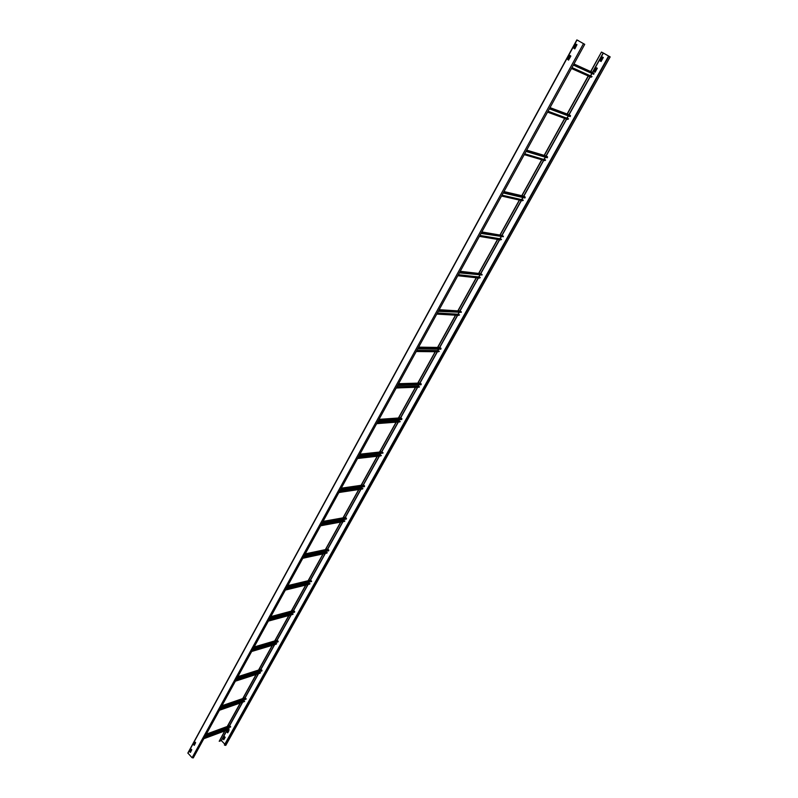 <?xml version="1.0" encoding="UTF-8"?>
<svg xmlns="http://www.w3.org/2000/svg" width="798" height="798" viewBox="0 0 798 798"><rect width="100%" height="100%" fill="white"/><g stroke="black" fill="none" stroke-linecap="round" stroke-linejoin="round"><path stroke-width="1.2" d="M225.006 730.858L219.211 741.292L224.767 730.948M219.211 741.292L221.365 740.584L227.231 730.03M224.827 744.195L221.365 740.584M608.595 56.04L610.161 56.887L225.774 745.392L224.398 744.963L608.595 56.04L609.961 56.778L603.208 52.937L592.415 72.359M590.829 71.64L601.463 52.06L610.161 56.887M601.463 52.06L590.64 71.551M588.196 75.96L567.089 114.004M564.655 118.393L544.136 155.371M541.702 159.75L521.752 195.709M519.328 200.069L499.927 235.051M497.513 239.39L478.63 273.425M476.226 277.754L457.843 310.881M455.459 315.19L437.563 347.439M435.179 351.728L417.753 383.14M415.389 387.409L398.401 418.002M396.047 422.262L379.519 452.047M377.145 456.326L361.055 485.314M358.671 489.623L343.01 517.842M340.616 522.161L325.365 549.632M322.961 553.982L308.118 580.735M305.694 585.104L291.24 611.148M288.796 615.537L274.721 640.914M272.268 645.323L258.552 670.051M256.098 674.47L242.732 698.569M240.268 703.008L227.24 726.489M600.315 61.047L601.113 61.506L600.176 60.798L602.251 57.077L603.308 57.456L601.064 61.486M602.52 57.007L600.166 60.937M228.288 729.731L227.091 732.055L227.709 732.823L226.971 732.095L228.428 729.701L229.016 730.469L227.709 732.823M596.525 67.78L594.291 71.601L595.128 72.259L594.201 71.551L596.256 67.86L597.313 68.239L595.079 72.239M224.477 736.584L223.29 738.898L223.899 739.666L223.201 739.118L224.477 736.584L225.196 737.332L223.759 739.696M590.839 75.192L590.47 75.85M589.971 76.758L568.904 114.683M567.378 117.426L566.949 118.194M566.47 119.062L545.982 155.929M544.505 158.593L544.027 159.46M543.558 160.298L523.638 196.148M522.201 198.732L521.663 199.7M521.224 200.498L501.842 235.38M500.456 237.884L499.867 238.951M499.438 239.709L480.586 273.654M479.229 276.088L478.591 277.235M478.192 277.963L459.828 311.011M458.521 313.365L457.853 314.572M457.444 315.3L439.578 347.469L440.965 348.207L440.795 349.185L417.683 348.856M438.301 349.763L437.633 350.97M437.194 351.748L419.788 383.08L421.144 383.788L421.005 384.766L397.604 385.474M418.561 385.304L417.893 386.501M417.424 387.339L400.466 417.863M399.269 420.017L398.611 421.214M398.112 422.102L381.604 451.818M380.427 453.942L379.768 455.129M379.23 456.087L363.17 485.014L364.437 485.713L364.327 486.66L340.148 490.211M362.013 487.089L361.354 488.276M360.786 489.304L345.145 517.453L346.382 518.161L346.272 519.099L321.873 523.518M343.768 521.044L343.28 520.306L343.998 519.508L343.349 520.675M342.741 521.772L327.519 549.184L328.736 549.902L328.626 550.82L304.028 556.056M326.332 551.308L325.754 552.366M325.105 553.523L310.282 580.206M309.055 582.41L308.537 583.348M307.858 584.565L293.415 610.56M292.158 612.834L291.689 613.672M290.981 614.949L276.916 640.265M275.619 642.599L275.21 643.338M274.472 644.664L260.766 669.342M259.43 671.736L259.081 672.375M258.313 673.761L244.956 697.801M243.59 700.255L243.29 700.794M242.492 702.23L229.465 725.671M227.001 730.12L221.216 740.534M588.385 76.049L567.288 114.074M564.844 118.463L544.336 155.43M541.902 159.809L521.952 195.759M519.538 200.118L500.127 235.081M497.723 239.43L478.84 273.455M476.436 277.774L458.062 310.891M455.668 315.2L437.773 347.439M435.399 351.728L417.972 383.13M415.598 387.399L398.631 417.992M396.267 422.242L379.728 452.047M377.364 456.296L361.255 485.334M358.901 489.583L343.2 517.862M340.836 522.121L325.554 549.672M323.19 553.932L308.287 580.784M305.923 585.044L291.4 611.218M289.036 615.477L274.871 640.994M272.507 645.253L258.702 670.14M256.338 674.4L242.861 698.669M240.507 702.928L227.36 726.609M601.642 52.159L603.208 52.937M578.72 40.957L584.735 44.339L193.296 757.91L192.099 757.741L187.849 753.033L576.894 39.93M578.769 40.858L577.084 40.02M187.919 753.272L577.044 40.01L584.735 44.339M190.333 752.374L189.744 751.576L191.071 749.142L191.769 749.751L190.473 752.354L189.744 751.576M569.942 55.411L570.839 56.149L568.515 60.099L567.627 59.361L569.942 55.411M194.183 745.332L193.585 744.534L194.921 742.09L195.62 742.689L194.323 745.302L193.585 744.534M573.762 48.109L575.897 44.199L576.974 44.628L574.889 48.738L573.762 48.109L574.67 48.848M191.071 749.142L189.874 751.517M570.001 55.441L567.727 59.401L568.565 60.119M195.031 742.07L193.724 744.474M576.166 44.169L573.872 48.149M190.273 752.115L191.64 749.611M194.123 745.073L195.5 742.559M568.326 59.98L570.61 55.79M574.47 48.728L576.774 44.508M573.363 65.077L593.702 74.284L593.981 73.785L573.862 64.179M592.724 72.498L594.021 73.346M590.301 75.77L591.996 73.516L590.66 75.93M571.996 67.561L592.046 76.568L571.986 67.581M571.488 68.498L590.929 77.187L592.046 76.568M549.363 108.827L570.181 116.578L570.46 116.089L549.862 107.92M569.164 114.772L570.49 115.63M566.74 118.114L568.435 115.919L567.139 118.264M548.036 111.231L568.545 118.822L548.027 111.271M547.548 112.129L567.448 119.421L568.545 118.822M525.992 151.44L547.258 157.795L547.538 156.847L526.49 150.523M566.66 119.131L546.181 155.989L547.538 156.847M543.777 159.391L545.473 157.256L544.216 159.52M524.705 153.765L545.642 159.999L524.685 153.824M524.236 154.622L544.565 160.588L545.642 159.999M503.209 192.956L524.904 197.984L525.164 197.515L503.718 192.029M523.807 196.188L525.164 197.026M521.383 199.64L523.079 197.555L521.862 199.749M501.972 195.211L523.318 200.148L501.942 195.271M501.523 196.029L522.251 200.727L523.318 200.148M481.014 233.415L503.348 236.727L481.533 232.477M501.972 235.4L503.339 236.218M499.598 238.901L501.244 236.866L500.067 238.981M479.817 235.6L501.533 239.31L479.778 235.679M479.389 236.378L500.486 239.889L501.533 239.31M459.379 272.866L482.072 274.981L482.042 274.462L459.897 271.909M480.675 273.664L482.042 274.462M478.451 277.225L479.937 275.21L478.8 277.265M458.222 274.971L480.286 277.524L458.172 275.071M457.803 275.729L479.249 278.083L480.286 277.524M438.272 311.33L461.304 312.317L461.254 311.779L438.81 310.352M459.897 311.011L461.254 311.779M457.892 314.611L459.149 312.626L458.042 314.621M437.154 313.375L459.548 314.811L437.095 313.484M436.755 314.093L458.521 315.37L459.548 314.811M437.533 350.891L416.716 350.631L437.793 351.08L438.85 349.155L437.543 350.591L416.875 350.342M416.596 350.841L439.299 351.22L416.536 350.96M416.227 351.529L438.292 351.758L439.299 351.22M418.132 386.691L417.803 386.132L419 384.826M396.546 387.399L419.529 386.761L396.476 387.529M396.187 388.057L419.529 386.761M377.993 421.224L401.673 419.519L401.793 418.531L400.905 417.833L379.01 419.359L400.476 417.863M398.91 421.454L398.521 420.845L399.589 419.668M376.965 423.09L400.217 421.484L376.895 423.219M376.626 423.718L400.217 421.484M358.841 456.127L383 453.084L382.013 451.778L359.908 454.182M380.117 455.419L379.688 454.76L380.636 453.713M357.853 457.932L381.354 455.419L357.773 458.082M357.514 458.551L381.354 455.419M361.743 488.605L361.275 487.897L362.112 486.98M339.18 491.967L362.91 488.576L339.1 492.127M338.841 492.585L362.91 488.576M320.946 525.214L344.886 520.984L320.856 525.383M320.606 525.832L344.886 520.984M326.192 552.755L325.664 552.276L326.282 551.318M303.12 557.702L327.26 552.685L303.021 557.882M302.781 558.321L327.26 552.685M286.572 587.867L311.569 581.493L310.572 580.136L287.809 585.622M308.996 583.777L308.447 583.268L308.956 582.43M285.694 589.463L310.023 583.677L285.594 589.652M309.135 584.206L310.023 583.677M269.515 618.969L294.492 612.196L293.684 610.49L270.781 616.645M292.168 614.121L292.008 612.874M268.667 620.515L293.155 614.001L268.557 620.704M292.297 614.54L293.155 614.001M252.826 649.382L277.963 641.901L277.155 640.196L291.21 614.879M254.103 647.058L277.155 640.196L254.133 646.998M275.699 643.806L275.42 642.659M251.998 650.889L276.647 643.677L251.899 651.088M275.819 644.215L276.647 643.677M236.507 679.138L261.794 670.968L260.986 669.273L274.702 644.594M237.814 676.744L260.986 669.273L237.844 676.694M259.579 672.864L259.19 671.816M235.709 680.594L260.497 672.724L235.59 680.804M259.699 673.263L260.497 672.724M220.537 708.245L246.153 699.098L245.146 697.731L221.914 705.741M221.884 705.801L245.146 697.731M243.789 701.302L243.29 700.355M219.759 709.661L244.687 701.163L219.64 709.871M243.909 701.691L244.687 701.163M204.906 736.734L230.642 726.978L229.644 725.601L206.313 734.17M206.283 734.23L229.644 725.601M228.328 729.153L227.739 728.305M204.158 738.11L229.196 729.003L204.039 738.33M228.447 729.542L229.196 729.003M608.964 56.249L224.637 745.212M227.939 728.754L228.308 728.085M229.694 725.611L242.722 702.15M243.41 700.923L243.829 700.175M245.176 697.741L258.542 673.682M259.2 672.495L259.669 671.657M275.34 643.457L275.849 642.53M291.819 613.792L292.387 612.774M293.644 610.5L308.088 584.515M308.666 583.468L309.285 582.35M310.512 580.156L325.335 553.473M325.883 552.485L326.562 551.258M327.739 549.134L342.97 521.732M343.489 520.795L344.227 519.468M345.364 517.413L361.005 489.274M361.494 488.396L362.292 486.96M363.389 484.985L379.449 456.067M379.908 455.249L380.766 453.693M381.823 451.798L398.332 422.092M398.751 421.324L399.678 419.658M400.686 417.843L417.643 387.329M418.042 386.621L419.04 384.826M420.047 383L437.414 351.748M439.818 347.409L457.653 315.32M460.067 310.971L478.391 277.993M480.815 273.644L499.648 239.749M502.062 235.39L521.423 200.547M523.847 196.188L543.757 160.348M569.094 114.752L590.161 76.837M592.595 72.438L603.388 53.027M583.468 43.671L192.099 757.741M591.637 77.017L571.707 68.099M573.971 63.97L592.784 72.528M593.862 73.157L573.912 64.079M573.652 64.558L593.981 73.785M568.146 119.261L547.747 111.77M550.031 107.61L569.283 114.822M570.341 115.461L549.912 107.82M549.642 108.319L570.46 116.089M545.243 160.428L524.416 154.313M526.71 150.134L546.381 156.049M547.408 156.697L526.54 150.423M526.261 150.952L547.518 157.316M521.413 199.59L502.002 195.161M522.919 200.577L501.683 195.749M503.977 191.55L524.037 196.248M525.044 196.897L503.767 191.939M503.478 192.478L525.164 197.515M499.668 238.742L479.907 235.43M501.144 239.739L479.518 236.138M481.832 231.929L502.251 235.45M503.239 236.118L481.573 232.398M481.274 232.946L503.348 236.727M478.461 276.936L458.371 274.692M479.897 277.943L457.922 275.519M460.237 271.29L480.995 273.704M481.962 274.372L459.937 271.839M459.628 272.407L482.072 274.981M457.753 314.203L437.364 312.986M457.713 314.472L437.224 313.255L457.743 314.502M459.159 315.23L436.855 313.923M439.179 309.684L460.256 311.03M461.194 311.719L438.84 310.302M438.521 310.891L461.304 312.317M438.92 351.629L416.297 351.389M418.631 347.13L439.997 347.479M440.925 348.167L418.252 347.828M417.923 348.427L441.025 348.756M417.803 386.132L396.875 386.801M396.706 387.11L417.793 386.422L396.706 387.1M419.159 387.18L396.247 387.948M398.581 383.688L420.227 383.07M421.125 383.768L398.172 384.446L421.144 383.788M397.833 385.055L421.234 384.347M398.521 420.845L377.344 422.401M377.175 422.711L398.511 421.135M399.848 421.903L376.666 423.638M401.793 418.531L378.561 420.187M378.212 420.815L401.893 419.11M379.688 454.76L358.282 457.154M358.103 457.473L379.668 455.05M380.985 455.828L357.554 458.481M359.898 454.202L382.033 451.798M382.9 452.506L359.419 455.089M359.06 455.728L383 453.084M361.275 487.897L339.659 491.099M339.479 491.428L361.265 488.196M362.541 488.975L338.881 492.516M341.235 488.236L363.589 484.994M364.437 485.713L340.716 489.174M340.357 489.822L364.536 486.271M343.28 520.306L321.464 524.266M321.285 524.595L343.26 520.595M344.527 521.383L320.646 525.762M322.991 521.483L345.554 517.443M346.382 518.161L322.452 522.471M322.083 523.129L346.482 518.73M325.684 551.987L303.679 556.685M303.499 557.014L325.664 552.276M326.901 553.084L302.821 558.251M305.165 553.972L327.918 549.174M328.736 549.902L304.597 555.009M304.228 555.687L328.836 550.46M308.467 582.979L286.302 588.365M286.113 588.705L308.447 583.268M309.664 584.076L285.395 590.011M287.749 585.732L310.681 580.206M311.479 580.934L287.15 586.819M286.771 587.498L311.569 581.493M291.629 613.293L269.305 619.348M269.116 619.697L291.609 613.582M292.796 614.4L268.357 621.063M270.712 616.784L293.804 610.57M294.592 611.308L270.083 617.921M269.714 618.61L294.681 611.847M275.15 642.959L252.677 649.652M252.487 650.001L275.13 643.248M276.298 644.076L251.699 651.437M254.053 647.148L277.295 640.275M278.063 641.013L253.405 648.335M253.026 649.033L278.163 641.562M259.021 671.996L236.417 679.298M236.228 679.647L259.001 672.285M260.148 673.113L235.41 681.143M237.754 676.864L261.136 669.352M261.894 670.101L237.086 678.091M236.697 678.789L261.983 670.639M243.23 700.425L220.507 708.305M220.308 708.664L243.21 700.714M244.338 701.542L219.46 710.21M221.804 705.931L245.315 697.821M246.063 698.569L221.116 707.198M220.727 707.906L246.153 699.098M204.737 737.053L227.739 728.554M228.856 729.382L203.859 738.659M206.203 734.379L229.834 725.701M230.552 726.449L205.485 735.686M205.096 736.404L230.642 726.978M576.854 39.9L187.849 753.033M478.411 277.185L458.232 274.941M440.965 348.207L418.232 347.858M363.539 484.955L341.255 488.186M345.484 517.393L323.03 521.413M327.828 549.114L305.215 553.882M309.215 584.236L285.365 590.081M292.377 614.56L268.327 621.123M275.909 644.235L251.669 651.497M259.779 673.283L235.37 681.203M243.998 701.711L219.43 710.27M228.537 729.552L203.829 738.709"/></g></svg>
